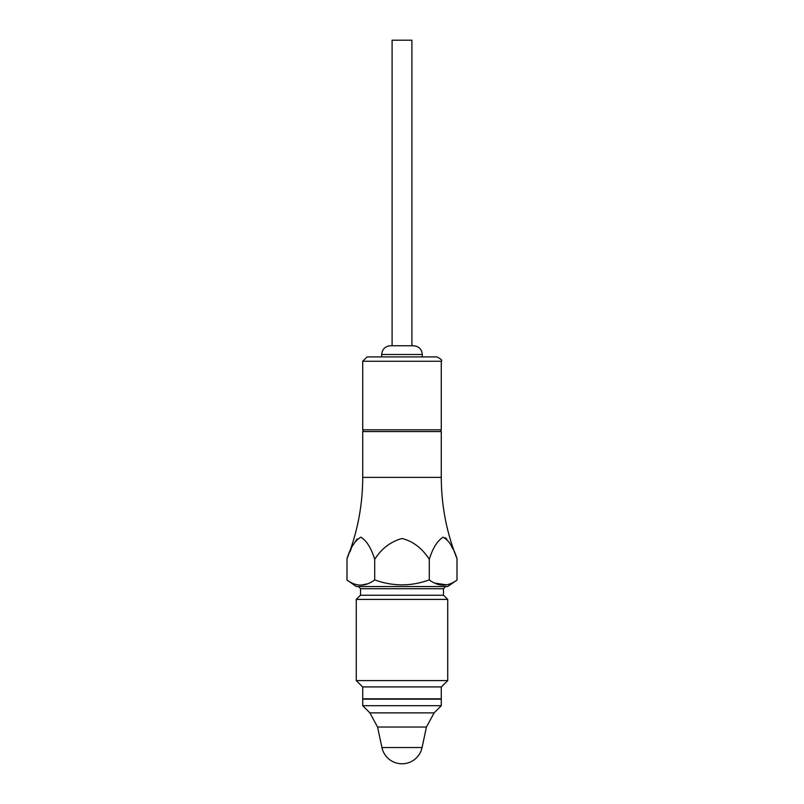 <?xml version="1.0" encoding="UTF-8"?>
<svg xmlns="http://www.w3.org/2000/svg" width="804" height="804" viewBox="0 0 804 804"><rect width="100%" height="100%" fill="white"/><g stroke="black" fill="none" stroke-linecap="round" stroke-linejoin="round"><path stroke-width="1.21" d="M441.285 477.385L362.715 477.385L362.715 431.557L441.285 431.557L441.285 477.385C441.336 505.505 446.582 532.61 457.004 558.72C453.536 547.494 448.893 540.318 443.074 537.183C437.376 540.76 432.773 548.127 429.286 559.272C421.989 548.117 412.894 541.192 402 538.509C390.764 541.574 381.669 548.489 374.714 559.272C371.197 548.077 366.604 540.71 360.926 537.183C355.147 540.258 350.504 547.444 346.996 558.72L348.142 555.896M349.901 551.745L351.217 548.81M353.046 545.132L356.453 539.816M356.685 539.544L357.197 538.992M445.205 537.735L446.803 538.992M450.964 545.142L452.773 548.81M457.004 558.72L457.004 580.056L447.717 586.528L356.283 586.528L348.775 581.232M457.004 580.056C447.758 586.83 438.512 586.779 429.286 579.905C411.095 586.488 392.905 586.488 374.714 579.905C365.488 586.779 356.242 586.83 346.996 580.056L346.996 558.72C357.418 532.61 362.664 505.505 362.715 477.385M350.423 582.207L352.102 583.071M353.82 583.815L357.328 584.85M360.875 585.181L367.9 583.724M434.743 583.131L446.652 584.85M441.285 686.928L441.285 698.827L362.715 698.827L362.715 686.928M392.101 345.77L392.101 40.2L411.899 40.2L411.899 345.77M362.715 429.808L441.285 429.808L441.285 361.267L362.715 361.267L362.715 429.808M374.714 559.272L374.714 579.905M356.262 680.586L447.738 680.586L356.262 680.586L356.262 599.412L447.738 599.412L447.738 680.586L441.396 686.928L362.604 686.928L356.272 680.596M356.272 599.402L447.727 599.402L443.577 595.251L360.423 595.251L356.262 599.412M422.301 354.504L381.699 354.504C382.222 349.197 385.126 346.293 390.432 345.77L413.568 345.77C418.874 346.293 421.778 349.197 422.301 354.504L422.301 356.906M441.285 361.267C442.592 360.514 441.135 359.056 436.924 356.906L367.076 356.906L362.715 361.267M423.487 699.148L362.715 699.148L362.715 705.701L441.285 705.701L441.285 699.148L423.487 699.148M445.657 586.528L443.466 588.709L443.466 595.251L360.534 595.251L360.534 588.709L358.343 586.528M429.286 559.272L429.286 579.905M441.285 705.701L434.12 712.867L369.88 712.867L362.715 705.701M422.07 747.549L381.93 747.549A20.522 20.522 0 0 0 422.07 747.549L426.432 727.027L377.568 727.027L369.88 712.867M443.466 588.709L360.534 588.709M440.411 699.148L441.285 698.827M363.589 699.148L362.715 698.827M440.411 429.808L441.285 431.557M362.715 431.557L363.589 429.808M381.699 354.504L381.699 356.906M434.12 712.867L426.432 727.027M381.93 747.549L377.568 727.027"/></g></svg>
